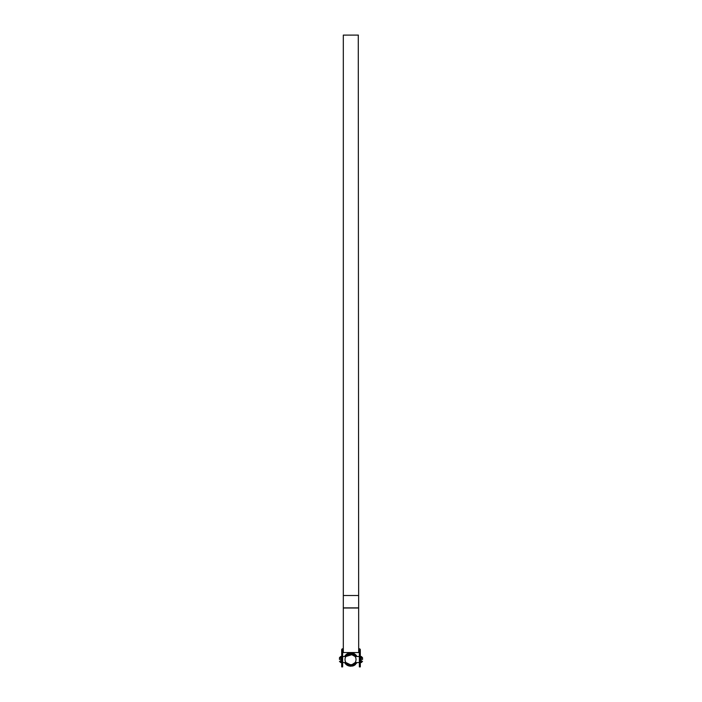 <?xml version="1.0" encoding="UTF-8"?>
<svg xmlns="http://www.w3.org/2000/svg" width="702" height="702" viewBox="0 0 702 702"><rect width="100%" height="100%" fill="white"/><g stroke="black" fill="none" stroke-linecap="round" stroke-linejoin="round"><path stroke-width="1.05" d="M356.388 662.556A6.599 6.599 0 0 1 349.772 666.093L351 665.013L349.859 664.996M355.098 662.591L349.754 666.11L345.024 662.556L348.666 665.812M351.053 665.04L345.91 662.556L346.621 663.425M354.413 663.425L352.632 664.618L348.587 664.689L345.91 662.556L342.646 662.556M348.411 664.618L347.464 664.11M352.623 664.618L351.597 664.934M359.354 662.556L355.115 662.556L354.58 663.25M342.646 656.502L345.91 656.502L352.623 654.448L355.098 656.475L350.517 654.027L352.623 654.448L349.982 654.053M345.937 656.467L347.455 654.957L350.517 654.027L347.464 654.948M353.58 654.957L354.413 655.642M347.499 654.922L348.411 654.439M348.499 654.404L349.429 654.132M350.754 654.027L352.623 654.439M345.612 657.019L346.621 655.633M344.647 656.502A6.599 6.599 0 0 1 349.473 653.009M351.237 665.233A5.748 5.748 0 0 1 350.763 665.277M350.684 665.277A5.748 5.748 0 0 1 345.63 662.556M349.71 666.084A6.599 6.599 0 0 1 344.647 662.556M355.405 662.556A5.748 5.748 0 0 1 354.203 663.943L354.062 663.741M354.22 653.659L355.879 654.948L354.22 653.659L355.879 654.948L351 652.834L348.859 653.185L351.009 652.834L345.024 656.502L351 652.834L356.976 656.502L351 652.834L353.045 653.158M353.948 665.54L356.976 662.556L349.245 665.996M345.217 656.159L350.675 652.842M354.536 665.215L349.034 665.935M346.209 654.861L349.631 652.974M355.598 664.399L349.754 666.11L351 666.224L356.976 662.556L352.334 666.093L351 665.04M348.578 665.777L347.859 665.443M345.024 656.502L351 652.834L356.976 656.502L351 652.834L345.024 656.502L351 652.834L356.976 656.502L351 652.834L345.024 656.502L351 652.834L356.976 656.502L355.879 654.948M354.299 665.356L348.824 665.865M349.693 666.101L345.27 663.004M356.976 662.556L351 666.224L349.754 666.11L351 666.224L356.572 663.241M349.464 666.049L348.236 665.628M353.457 653.299L354.036 653.562M345.2 656.186L345.516 655.694L345.2 656.186M349.254 653.071L349.842 652.939M353.799 665.619L350.324 666.189M355.431 664.548L354.027 665.505M353.431 665.768L352.281 666.101M341.681 666.803L341.681 649.85L342.646 649.85L342.646 666.803M359.354 666.803L359.354 649.85L360.319 649.85L360.319 666.803M342.646 651.061L341.681 651.061M358.687 649.727L359.354 649.85M358.687 648.762L359.231 648.762A1.088 1.088 0 0 1 360.319 649.85M341.681 649.85A1.088 1.088 0 0 1 342.769 648.762L343.313 648.762M342.646 649.85L343.313 649.727M360.319 651.061L359.354 651.061M342.646 651.342L343.313 651.342M358.687 651.342L359.354 651.342M342.646 652.544L359.354 652.544M358.274 35.1L358.687 651.982M346.218 35.118L343.313 35.1L343.313 651.982M354.879 35.1L358.415 35.1M354.633 35.1L354.08 35.1L354.633 35.1M354.133 35.1L353.58 35.109L354.133 35.1M351.439 35.109L353.632 35.1L351.439 35.109M350.5 35.1L347.446 35.1M350.14 35.109L354.791 35.1M345.77 35.1L346.92 35.1M358.213 35.1L355.905 35.1M357.757 35.1L356.616 35.1M345.007 659.529A5.511 5.511 0 0 0 350.517 665.04A5.511 5.511 0 0 0 356.019 659.529C355.054 663.443 355.054 663.443 356.019 659.529C355.054 655.624 355.054 655.624 356.019 659.529A5.511 5.511 0 0 0 350.517 654.027A5.511 5.511 0 0 0 345.007 659.529L345.042 658.932M345.042 660.134L345.279 661.223M339.47 659.529L339.47 657.713L339.47 659.529M362.53 659.529L362.53 657.713L362.53 659.529M342.646 653.237L341.681 653.237M341.681 666.444L342.646 666.444M341.681 652.597L342.646 652.597M360.319 653.237L359.354 653.237M359.354 666.444L360.319 666.444M359.354 652.597L360.319 652.597M358.687 595.507L343.313 595.507M358.687 608.002L343.313 608.002M358.687 607.879L343.313 607.879M341.681 656.502L340.681 656.502L340.681 662.556L339.47 661.345M360.319 662.556L361.319 662.556L361.319 656.502L362.53 657.713M355.87 654.94L356.265 655.396M346.999 654.167L347.481 653.834L346.999 654.167M360.319 666.9L359.354 666.9M342.646 666.9L341.681 666.9M347.674 35.1L347.069 35.1M358.046 35.1L357.537 35.1M356.537 35.1L356.072 35.1M355.115 656.502L359.354 656.502M361.319 662.556L362.53 661.345M340.681 662.556L341.681 662.556M360.319 656.502L361.319 656.502M340.681 656.502L339.47 657.713"/></g></svg>
